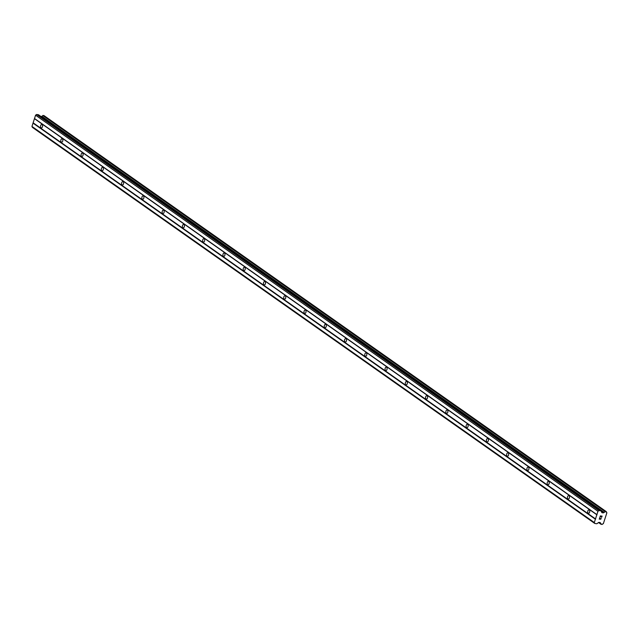 <?xml version="1.0" encoding="UTF-8"?>
<svg xmlns="http://www.w3.org/2000/svg" width="639" height="639" viewBox="0 0 639 639"><rect width="100%" height="100%" fill="white"/><g stroke="black" fill="none" stroke-linecap="round" stroke-linejoin="round"><path stroke-width="0.96" d="M42.086 124.589A1.741 1.006 98.2 0 1 42.517 126.586A1.741 1.006 98.2 0 1 41.319 127.92A1.741 1.006 98.2 0 1 41.048 127.808A1.741 1.006 98.2 0 1 40.616 125.811A1.741 1.006 98.2 0 1 41.815 124.477A1.741 1.006 98.2 0 1 42.086 124.589M62.35 138.863A1.741 1.006 98.2 0 1 62.782 140.86A1.741 1.006 98.2 0 1 61.584 142.193A1.741 1.006 98.2 0 1 61.312 142.082A1.741 1.006 98.2 0 1 60.881 140.085A1.741 1.006 98.2 0 1 62.079 138.751A1.741 1.006 98.2 0 1 62.35 138.863M82.615 153.136A1.741 1.006 98.2 0 1 83.046 155.133A1.741 1.006 98.2 0 1 81.848 156.467A1.741 1.006 98.2 0 1 81.576 156.355A1.741 1.006 98.2 0 1 81.145 154.358A1.741 1.006 98.2 0 1 82.343 153.025A1.741 1.006 98.2 0 1 82.615 153.136M102.879 167.41A1.741 1.006 98.2 0 1 103.31 169.407A1.741 1.006 98.2 0 1 102.112 170.741A1.741 1.006 98.2 0 1 101.841 170.629A1.741 1.006 98.2 0 1 101.409 168.632A1.741 1.006 98.2 0 1 102.607 167.298A1.741 1.006 98.2 0 1 102.879 167.41M123.143 181.684A1.741 1.006 98.2 0 1 123.575 183.681A1.741 1.006 98.2 0 1 122.376 185.014A1.741 1.006 98.2 0 1 122.105 184.903A1.741 1.006 98.2 0 1 121.674 182.906A1.741 1.006 98.2 0 1 122.872 181.572A1.741 1.006 98.2 0 1 123.143 181.684M143.416 195.957A1.741 1.006 98.2 0 1 143.847 197.954A1.741 1.006 98.2 0 1 142.641 199.288A1.741 1.006 98.2 0 1 142.369 199.176A1.741 1.006 98.2 0 1 141.938 197.179A1.741 1.006 98.2 0 1 143.144 195.846A1.741 1.006 98.2 0 1 143.416 195.957M163.68 210.231A1.741 1.006 98.2 0 1 164.111 212.228A1.741 1.006 98.2 0 1 162.905 213.562A1.741 1.006 98.2 0 1 162.633 213.45A1.741 1.006 98.2 0 1 162.202 211.453A1.741 1.006 98.2 0 1 163.408 210.119A1.741 1.006 98.2 0 1 163.68 210.231M183.944 224.505A1.741 1.006 98.2 0 1 184.375 226.502A1.741 1.006 98.2 0 1 183.177 227.835A1.741 1.006 98.2 0 1 182.906 227.724A1.741 1.006 98.2 0 1 182.474 225.727A1.741 1.006 98.2 0 1 183.673 224.393A1.741 1.006 98.2 0 1 183.944 224.505M204.208 238.778A1.741 1.006 98.2 0 1 204.64 240.775A1.741 1.006 98.2 0 1 203.442 242.109A1.741 1.006 98.2 0 1 203.17 241.997A1.741 1.006 98.2 0 1 202.739 240A1.741 1.006 98.2 0 1 203.937 238.666A1.741 1.006 98.2 0 1 204.208 238.778M224.473 253.052A1.741 1.006 98.2 0 1 224.904 255.049A1.741 1.006 98.2 0 1 223.706 256.383A1.741 1.006 98.2 0 1 223.434 256.271A1.741 1.006 98.2 0 1 223.003 254.274A1.741 1.006 98.2 0 1 224.201 252.94A1.741 1.006 98.2 0 1 224.473 253.052M244.737 267.326A1.741 1.006 98.2 0 1 245.168 269.323A1.741 1.006 98.2 0 1 243.97 270.656A1.741 1.006 98.2 0 1 243.699 270.545A1.741 1.006 98.2 0 1 243.267 268.548A1.741 1.006 98.2 0 1 244.465 267.214A1.741 1.006 98.2 0 1 244.737 267.326M265.009 281.599A1.741 1.006 98.2 0 1 265.441 283.596A1.741 1.006 98.2 0 1 264.234 284.93A1.741 1.006 98.2 0 1 263.963 284.818A1.741 1.006 98.2 0 1 263.532 282.821A1.741 1.006 98.2 0 1 264.738 281.487A1.741 1.006 98.2 0 1 265.009 281.599M285.274 295.873A1.741 1.006 98.2 0 1 285.705 297.87A1.741 1.006 98.2 0 1 284.499 299.204A1.741 1.006 98.2 0 1 284.227 299.092A1.741 1.006 98.2 0 1 283.796 297.095A1.741 1.006 98.2 0 1 285.002 295.761A1.741 1.006 98.2 0 1 285.274 295.873M305.538 310.147A1.741 1.006 98.2 0 1 305.969 312.144A1.741 1.006 98.2 0 1 304.771 313.477A1.741 1.006 98.2 0 1 304.499 313.366A1.741 1.006 98.2 0 1 304.068 311.369A1.741 1.006 98.2 0 1 305.266 310.035A1.741 1.006 98.2 0 1 305.538 310.147M325.802 324.42A1.741 1.006 98.2 0 1 326.233 326.417A1.741 1.006 98.2 0 1 325.035 327.751A1.741 1.006 98.2 0 1 324.764 327.639A1.741 1.006 98.2 0 1 324.332 325.642A1.741 1.006 98.2 0 1 325.531 324.308A1.741 1.006 98.2 0 1 325.802 324.42M346.066 338.694A1.741 1.006 98.2 0 1 346.498 340.691A1.741 1.006 98.2 0 1 345.3 342.025A1.741 1.006 98.2 0 1 345.028 341.913A1.741 1.006 98.2 0 1 344.597 339.916A1.741 1.006 98.2 0 1 345.795 338.582A1.741 1.006 98.2 0 1 346.066 338.694M366.331 352.968A1.741 1.006 98.2 0 1 366.762 354.964A1.741 1.006 98.2 0 1 365.564 356.298A1.741 1.006 98.2 0 1 365.292 356.187A1.741 1.006 98.2 0 1 364.861 354.19A1.741 1.006 98.2 0 1 366.059 352.856A1.741 1.006 98.2 0 1 366.331 352.968M386.595 367.241A1.741 1.006 98.2 0 1 387.026 369.238A1.741 1.006 98.2 0 1 385.828 370.572A1.741 1.006 98.2 0 1 385.557 370.46A1.741 1.006 98.2 0 1 385.125 368.463A1.741 1.006 98.2 0 1 386.323 367.129A1.741 1.006 98.2 0 1 386.595 367.241M406.867 381.515A1.741 1.006 98.2 0 1 407.299 383.512A1.741 1.006 98.2 0 1 406.092 384.846A1.741 1.006 98.2 0 1 405.821 384.734A1.741 1.006 98.2 0 1 405.39 382.737A1.741 1.006 98.2 0 1 406.596 381.403A1.741 1.006 98.2 0 1 406.867 381.515M427.132 395.789A1.741 1.006 98.2 0 1 427.563 397.785A1.741 1.006 98.2 0 1 426.357 399.119A1.741 1.006 98.2 0 1 426.085 399.016A1.741 1.006 98.2 0 1 425.654 397.011A1.741 1.006 98.2 0 1 426.86 395.677A1.741 1.006 98.2 0 1 427.132 395.789M447.396 410.062A1.741 1.006 98.2 0 1 447.827 412.059A1.741 1.006 98.2 0 1 446.629 413.393A1.741 1.006 98.2 0 1 446.357 413.289A1.741 1.006 98.2 0 1 445.926 411.284A1.741 1.006 98.2 0 1 447.124 409.95A1.741 1.006 98.2 0 1 447.396 410.062M467.66 424.336A1.741 1.006 98.2 0 1 468.091 426.333A1.741 1.006 98.2 0 1 466.893 427.667A1.741 1.006 98.2 0 1 466.622 427.563A1.741 1.006 98.2 0 1 466.19 425.558A1.741 1.006 98.2 0 1 467.389 424.224A1.741 1.006 98.2 0 1 467.66 424.336M487.924 438.61A1.741 1.006 98.2 0 1 488.356 440.606A1.741 1.006 98.2 0 1 487.158 441.94A1.741 1.006 98.2 0 1 486.886 441.837A1.741 1.006 98.2 0 1 486.455 439.832A1.741 1.006 98.2 0 1 487.653 438.498A1.741 1.006 98.2 0 1 487.924 438.61M508.189 452.883A1.741 1.006 98.2 0 1 508.62 454.88A1.741 1.006 98.2 0 1 507.422 456.214A1.741 1.006 98.2 0 1 507.15 456.11A1.741 1.006 98.2 0 1 506.719 454.105A1.741 1.006 98.2 0 1 507.917 452.771A1.741 1.006 98.2 0 1 508.189 452.883M528.461 467.157A1.741 1.006 98.2 0 1 528.892 469.154A1.741 1.006 98.2 0 1 527.686 470.488A1.741 1.006 98.2 0 1 527.415 470.384A1.741 1.006 98.2 0 1 526.983 468.379A1.741 1.006 98.2 0 1 528.189 467.045A1.741 1.006 98.2 0 1 528.461 467.157M548.725 481.431A1.741 1.006 98.2 0 1 549.157 483.427A1.741 1.006 98.2 0 1 547.95 484.761A1.741 1.006 98.2 0 1 547.679 484.658A1.741 1.006 98.2 0 1 547.248 482.653A1.741 1.006 98.2 0 1 548.454 481.319A1.741 1.006 98.2 0 1 548.725 481.431M568.99 495.704A1.741 1.006 98.2 0 1 569.421 497.701A1.741 1.006 98.2 0 1 568.223 499.035A1.741 1.006 98.2 0 1 567.951 498.931A1.741 1.006 98.2 0 1 567.52 496.926A1.741 1.006 98.2 0 1 568.718 495.592A1.741 1.006 98.2 0 1 568.99 495.704M589.254 509.978A1.741 1.006 98.2 0 1 589.685 511.975A1.741 1.006 98.2 0 1 588.487 513.309A1.741 1.006 98.2 0 1 588.215 513.205A1.741 1.006 98.2 0 1 587.784 511.2A1.741 1.006 98.2 0 1 588.982 509.866A1.741 1.006 98.2 0 1 589.254 509.978M601.986 516.28L601.259 516.168L601.978 516.28L601.634 517.342L601.986 516.28M600.956 516.735L601.139 516.152L600.948 516.735M601.139 516.152L600.42 516.048L601.139 516.152M600.42 516.048L600.069 517.119L600.412 516.048M599.949 517.103L600.341 515.897L602.146 516.16M600.572 519.323L600.181 518.852M599.749 518.117L599.382 519.251L599.749 518.117M601.219 518.397L600.788 519.203M600.253 518.724L599.725 517.806L600.253 518.724M599.262 519.235L599.725 517.806M600.58 523.221L600.62 523.301A1.19 0.935 -54.8 0 1 601.099 524.26L602.25 524.443A1.19 0.935 -54.8 0 1 603.336 523.7L606.906 512.734A1.19 0.935 -54.8 0 1 606.355 511.743L605.189 511.591A1.19 0.935 -54.8 0 1 604.159 512.334L603.631 512.726A0.743 0.583 -54.8 0 1 603.144 512.869L602.154 512.726A0.743 0.583 -54.8 0 1 601.794 512.462L601.131 511.104A0.743 0.583 -54.8 0 0 600.772 510.841L598.935 510.577L597.952 511.296L594.318 522.534L594.773 523.461L596.61 523.732A0.743 0.583 -54.8 0 0 597.106 523.589L598.543 522.534A0.743 0.583 -54.8 0 1 599.031 522.39L600.021 522.534A0.743 0.583 -54.8 0 1 600.38 522.798L599.51 522.462M38.755 114.988A0.743 0.583 125.2 0 0 38.404 114.74L36.567 114.477L35.584 115.196L31.95 126.434L32.405 127.369L594.773 523.461M43.971 115.595L42.821 115.499A1.19 0.935 -54.8 0 1 41.791 116.242L41.263 116.633A0.743 0.583 -54.8 0 1 41.223 116.657M594.318 522.534L31.95 126.434M595.388 519.219L33.02 123.119M600.62 523.301L599.406 522.446M606.267 511.631L43.891 115.539M604.159 512.334L41.791 116.242M604.079 512.398L41.711 116.306M598.935 510.577L36.567 114.477M597.952 511.296L35.584 115.196M596.882 514.611L34.506 118.511M597.002 514.874L34.634 118.774M595.668 519.012L33.292 122.92M601.099 524.26L598.591 522.494M601.115 524.339L598.543 522.534L601.139 524.371M605.349 511.504L42.973 115.403M605.189 511.591L42.821 115.499M603.631 512.726L41.263 116.633M603.144 512.869L601.395 511.639M600.772 510.841L38.404 114.74M606.307 511.647L43.939 115.555M600.979 510.92L38.612 114.828"/></g></svg>
